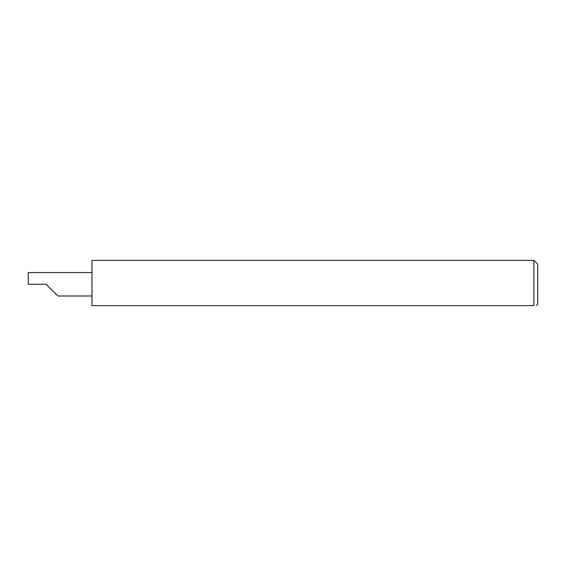 <?xml version="1.0" encoding="UTF-8"?>
<svg xmlns="http://www.w3.org/2000/svg" width="566" height="566" viewBox="0 0 566 566"><rect width="100%" height="100%" fill="white"/><g stroke="black" fill="none" stroke-linecap="round" stroke-linejoin="round"><path stroke-width="0.85" d="M46.129 284.274L57.845 295.99L46.129 284.274L57.845 295.99L46.129 284.274L28.3 284.274L28.3 272.557L91.975 272.557M533.88 260.395L91.975 260.395L91.975 305.605L533.88 305.605C537.212 305.605 537.212 305.605 533.88 305.605L533.88 260.395L537.7 264.216L537.7 304.331L536.306 305.605M57.845 295.99L91.975 295.99"/></g></svg>
